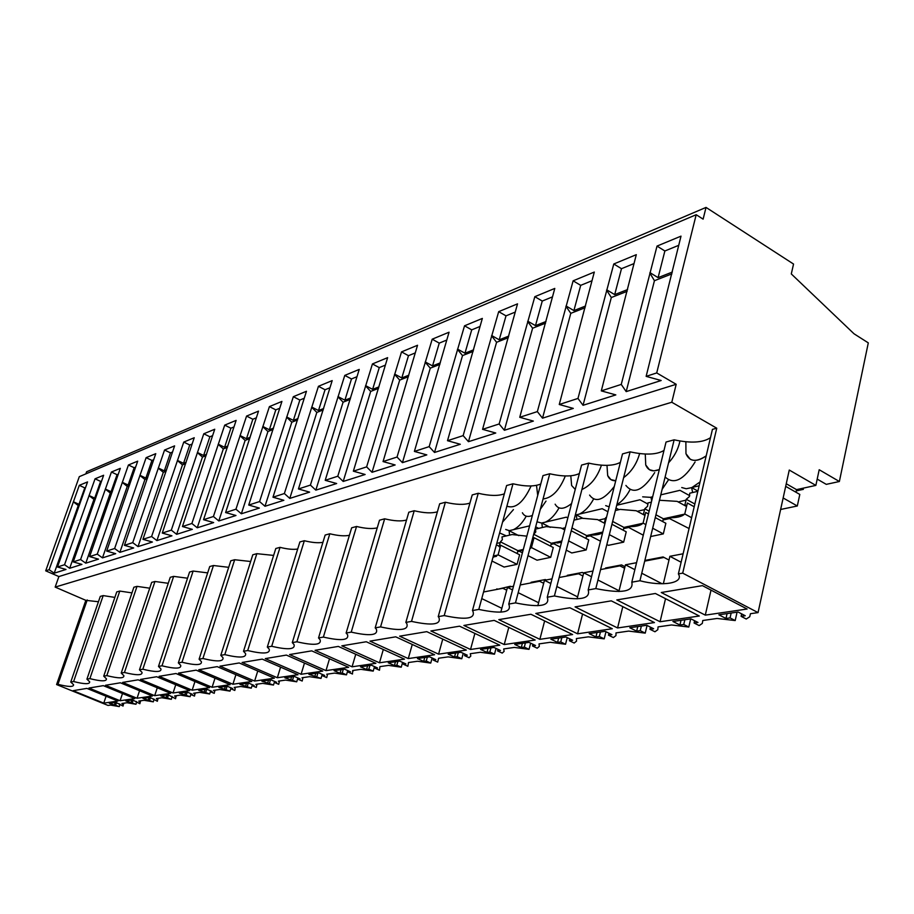 <?xml version="1.0" encoding="UTF-8"?>
<svg xmlns="http://www.w3.org/2000/svg" width="914" height="914" viewBox="0 0 914 914"><rect width="100%" height="100%" fill="white"/><g stroke="black" fill="none" stroke-linecap="round" stroke-linejoin="round"><path stroke-width="1.37" d="M226.078 689.453L227.106 686.186L218.846 687.385L230.02 691.121L219.783 689.499L213.522 690.39L214.596 691.681L214.23 693.326L210.334 691.681L212.059 691.441L206.644 689.156L198.681 690.31L209.649 693.966L199.686 692.366L193.677 693.223L194.819 694.571L194.499 696.08L190.66 694.48L192.306 694.24L186.982 692.012L179.35 693.12L190.101 696.697L180.401 695.12L174.643 695.942L175.854 697.348L175.557 698.73L168.119 694.754L160.784 695.817L171.329 699.313L161.892 697.759L156.363 698.559L157.631 700.01L157.368 701.266L149.999 697.382L142.95 698.41L153.301 701.838L144.104 700.307L138.791 701.061L140.116 702.558L139.876 703.711L132.576 699.907L125.801 700.889L135.969 704.26L127 702.752L121.882 703.483L123.264 705.002L123.047 706.065L115.827 702.34L109.303 703.289L119.288 706.591L110.548 705.094L108.069 705.448L56.588 684.563L85.836 600.338L98.449 601.743M85.847 473.886L86.59 471.773L706.031 207.409L703.117 219.154L696.194 214.71L79.301 476.662L45.7 570.827L58.884 576.563L55.16 587.096L85.836 600.338M227.152 686.186L232.647 688.516L230.842 688.768L231.128 687.876M795.968 492.235L796.528 489.63L815.859 485.403L789.262 470.047L758.049 612.609L750.451 613.694L749.743 616.756L746.235 619.018L741.083 616.333L745.253 615.75L738.089 612.014L718.861 614.802L725.979 618.481L730.069 617.898L735.199 620.56L717.09 618.458L702.786 620.503L702.318 623.428L699.153 625.587L694.08 623.005L697.999 622.457L690.95 618.858L672.921 621.474L679.925 625.016L683.752 624.479L688.802 627.038L671.493 624.97L658.057 626.89L657.817 629.7L654.95 631.768L649.968 629.278L653.647 628.752L646.712 625.279L629.78 627.735L636.658 631.163L640.257 630.649L645.227 633.128L628.649 631.094L616.002 632.899L615.956 635.596L613.374 637.572L608.473 635.161L611.934 634.67L605.125 631.323L589.176 633.631L595.939 636.944L599.333 636.464L604.211 638.852L588.308 636.852L576.403 638.555L576.528 641.148L574.186 643.045L569.365 640.714L572.632 640.246L565.937 637.001L550.891 639.194L557.54 642.393L560.75 641.936L565.549 644.256L550.274 642.291L539.032 643.89L539.306 646.392L537.192 648.209L532.462 645.958L535.547 645.513L528.966 642.371L514.753 644.439L521.288 647.535L524.316 647.112L529.035 649.351L514.342 647.42L503.705 648.94L504.128 651.351L502.22 653.099L497.559 650.905L500.484 650.494L494.006 647.443L480.558 649.397L486.991 652.413L489.847 652.002L494.497 654.184L480.353 652.276L470.276 653.716L470.813 656.046L469.099 657.726L464.518 655.601L467.283 655.201L460.919 652.253L448.18 654.104L454.498 657.017L457.206 656.64L461.776 658.754L448.146 656.88L438.594 658.24L437.692 662.113L433.179 660.045L435.807 659.679L429.557 656.8L417.458 658.56L423.673 661.393L426.244 661.028L430.734 663.084L417.572 661.245L408.501 662.536L407.861 666.283L403.428 664.272L405.919 663.918L399.772 661.13L388.279 662.799L394.38 665.552L396.836 665.209L401.246 667.197L388.541 665.392L379.916 666.626L379.493 670.236L375.14 668.283L377.505 667.951L371.461 665.232L360.516 666.82L366.525 669.505L368.868 669.174L373.209 671.116L360.916 669.334L352.701 670.51L352.484 674.018L348.2 672.11L350.462 671.79L344.509 669.151L334.09 670.659L340.008 673.275L342.224 672.955L346.497 674.852L334.604 673.092L326.766 674.212L327.338 674.966L326.744 677.605L322.528 675.754L324.687 675.446L318.826 672.875L308.898 674.315L321.031 678.405L309.503 676.68L302.031 677.742L302.728 678.634L302.191 681.044L298.033 679.228L300.089 678.942L294.331 676.429L284.848 677.811L296.73 681.798L285.545 680.096L278.416 681.124L279.204 682.13L278.724 684.312L274.634 682.552L276.599 682.278L270.932 679.822L261.861 681.147L273.503 685.043L262.661 683.375L259.233 683.855L255.829 684.346L256.731 685.466L256.286 687.454L252.264 685.729L254.138 685.466L248.562 683.078L239.891 684.335L251.293 688.151L240.759 686.494L234.224 687.431L235.206 688.642L234.807 690.447L230.842 688.768M758.049 612.609L682.701 573.135L716.747 428.198L712.44 429.374L678.371 573.901L682.701 573.135M678.371 573.901C684.312 583.223 662.707 586.765 639.926 580.744L674.144 439.828C690.801 443.416 702.912 442.707 710.486 437.68M595.802 588.593L630.112 451.836L622.503 453.915L588.193 589.953L595.802 588.593C621.931 593.849 633.928 591.712 631.803 582.184L639.926 580.744M588.193 589.953C590.821 599.081 579.556 601.081 554.398 595.962L588.719 463.124C602.92 466.311 613.465 466.06 620.366 462.37M588.719 463.124L581.567 465.077L547.246 597.242L554.398 595.962M547.246 597.242C550.319 605.993 539.728 607.879 515.473 602.886L549.748 473.76C562.91 476.765 572.781 476.685 579.373 473.521M549.748 473.76L542.996 475.6L508.744 604.085L515.473 602.886M508.744 604.085C512.194 612.506 502.22 614.288 478.81 609.421L512.983 483.792C525.219 486.625 534.473 486.682 540.768 483.974M512.983 483.792L506.607 485.528L472.458 610.552L478.81 609.421M472.458 610.552L472.789 610.952C475.84 618.721 466.311 620.263 444.215 615.579L478.251 493.274C489.641 495.948 498.347 496.119 504.357 493.8M478.251 493.274L472.218 494.92L438.217 616.642L444.215 615.579M438.217 616.642L438.869 617.43C441.508 624.593 432.391 625.907 411.517 621.394L445.381 502.243C456.017 504.768 464.209 505.031 469.945 503.054M445.381 502.243L439.668 503.797L405.839 622.4L411.517 621.394M405.839 622.4L406.776 623.519C409.049 630.123 400.309 631.254 380.567 626.901L414.225 510.743C424.187 513.131 431.899 513.474 437.383 511.794M414.225 510.743L408.809 512.217L375.186 627.861L380.567 626.901M375.186 627.861L376.374 629.255C378.339 635.356 369.953 636.315 351.227 632.122L384.657 518.809C393.991 521.071 401.292 521.483 406.524 520.043M384.657 518.809L379.504 520.215L346.12 633.036L351.227 632.122M346.12 633.036L347.526 634.659C349.217 640.314 341.173 641.125 323.373 637.081L356.551 526.475C365.326 528.612 372.227 529.08 377.242 527.869M356.551 526.475L351.662 527.812L318.529 637.949L323.373 637.081M318.529 637.949L320.129 639.777C321.579 645.021 313.833 645.695 296.89 641.788L329.817 533.765C338.077 535.798 344.612 536.312 349.411 535.284M329.817 533.765L325.156 535.044L292.286 642.611L296.89 641.788M292.286 642.611L294.057 644.61C295.313 649.488 287.853 650.037 271.698 646.278L304.339 540.722C312.131 542.653 318.323 543.19 322.928 542.322M304.339 540.722L299.895 541.933L267.311 647.055L271.698 646.278M267.311 647.055L269.242 649.203C270.304 653.739 263.129 654.184 247.694 650.551L280.038 547.349C287.407 549.188 293.291 549.748 297.69 549.028M280.038 547.349L275.8 548.503L243.501 651.294L247.694 650.551M243.501 651.294L245.569 653.556C246.483 657.783 239.559 658.137 224.787 654.63L256.845 553.678L273.629 555.415M256.845 553.678L252.79 554.787L220.788 655.338L224.787 654.63M220.788 655.338L222.982 657.692C223.759 661.645 217.064 661.919 202.908 658.514L234.67 559.734L250.653 561.504M234.67 559.734L230.796 560.785L199.092 659.2L202.908 658.514M199.092 659.2L201.388 661.633C202.051 665.323 195.585 665.529 182 662.239L213.453 565.515L228.683 567.32M213.453 565.515L209.74 566.531L178.344 662.89L182 662.239M178.344 662.89L180.744 665.392C181.303 668.854 175.054 668.991 161.995 665.803L193.128 571.056L207.672 572.884M193.128 571.056L189.575 572.027L158.488 666.42L161.995 665.803M158.488 666.42L160.978 668.979C161.447 672.224 155.391 672.304 142.824 669.219L173.649 576.38L187.541 578.208M173.649 576.38L170.244 577.305L139.476 669.813L142.824 669.219M139.476 669.813L142.036 672.396C142.424 675.457 136.563 675.48 124.453 672.487L154.969 581.475L168.245 583.303M154.969 581.475L151.69 582.367L121.231 673.058L124.453 672.487M121.231 673.058L123.87 675.674C124.178 678.554 118.5 678.531 106.812 675.617L137.02 586.365L149.736 588.193M137.02 586.365L133.878 587.222L103.728 676.166L106.812 675.617M103.728 676.166L106.424 678.816C106.687 681.524 101.168 681.467 89.88 678.634L119.78 591.072L131.959 592.889M119.78 591.072L116.752 591.895L86.921 679.159L89.88 678.634M86.921 679.159L89.675 681.821C89.869 684.38 84.522 684.278 73.611 681.536L103.191 595.597L114.878 597.402M103.191 595.597L100.289 596.396L70.755 682.038L73.611 681.536M70.755 682.038L73.566 684.7C73.714 687.122 68.516 686.997 57.959 684.323L87.23 599.95M56.588 684.563L57.959 684.323M661.268 592.512L705.288 615.133L747.126 609.021L702.432 585.634L661.268 592.512M212.105 687.282L178.527 673.092L196.133 670.145L230.179 684.643L212.105 687.282L215.007 678.177M408.272 658.583L434.596 654.732L395.728 636.83L369.976 641.125L408.272 658.583L412.271 644.45M438.583 654.15L466.323 650.094L426.769 631.654L399.624 636.178L438.583 654.15L442.753 639.103M352.073 666.809L375.871 663.324L338.306 646.415L315.056 650.3L352.073 666.809L355.752 654.264M277.33 677.742L242.096 662.479L262.238 659.12L297.975 674.726L277.33 677.742L280.587 667.129M301.094 674.269L322.711 671.105L286.379 655.087L265.277 658.606L301.094 674.269L304.476 663.061M325.978 670.625L348.645 667.311L311.708 650.859L289.567 654.55L325.978 670.625L329.508 658.777M430.882 630.968L470.527 649.477L499.798 645.193L459.559 626.181L430.882 630.968M192.168 690.196L159.105 676.326L175.979 673.515L209.5 687.659L192.168 690.196L194.956 681.524M577.579 633.813L535.81 613.443L569.89 607.764L612.3 628.741L577.579 633.813L582.572 614.037M539.866 639.332L498.827 619.623L530.931 614.265L572.61 634.544L539.866 639.332L544.63 620.926M463.901 625.45L504.231 644.553L535.17 640.029L494.223 620.389L463.901 625.45M137.043 698.262L105.464 685.283L120.385 682.792L152.387 696.022L137.043 698.262L139.545 690.721M154.695 695.68L122.625 682.415L138.151 679.822L170.644 693.349L154.695 695.68L157.277 687.785M120.088 700.741L134.826 698.582L103.305 685.649L88.966 688.036L120.088 700.741L122.499 693.52M232.91 684.243L198.784 669.711L217.189 666.637L251.784 681.478L232.91 684.243L235.915 674.669M379.47 662.799L341.825 645.832L366.274 641.754L404.491 659.143L379.47 662.799L383.309 649.5M617.578 627.964L654.458 622.571L611.295 600.852L575.077 606.896L617.578 627.964L622.8 606.645M660.068 621.749L616.801 599.927L655.384 593.483L699.313 616.013L660.068 621.749L665.529 598.693M103.762 703.129L73.097 690.687L86.887 688.391L117.952 701.061L103.762 703.129L106.093 696.217M173.054 692.995L140.493 679.433L156.671 676.737L189.666 690.561L173.054 692.995L175.739 684.723M254.629 681.067L219.966 666.169L239.194 662.958L274.36 678.177L254.629 681.067L257.759 670.99M630.112 451.836C645.467 455.218 656.755 454.761 663.987 450.453M631.803 582.184L666.043 442.033L674.144 439.828M55.16 587.096L671.79 402.251L716.747 428.198M58.884 576.563L676.189 384.303L671.79 402.251M45.7 570.827L49.116 569.719L54.212 573.192L66.002 569.456L57.479 567.011L64.54 564.726L69.681 568.279L81.929 564.395L73.234 561.904L80.581 559.528L85.756 563.184L98.495 559.139L89.618 556.603L97.261 554.124L102.471 557.871L115.735 553.667L106.664 551.073L114.627 548.503L119.871 552.353L133.684 547.966L124.43 545.327L132.724 542.642L138.003 546.595L152.41 542.025L142.95 539.329L151.598 536.529L156.911 540.597L171.935 535.821L162.269 533.068L171.306 530.143L176.642 534.324L192.328 529.343L182.446 526.533L191.883 523.482L197.241 527.789L213.659 522.58L203.536 519.7L213.419 516.501L218.8 520.946L235.972 515.496L225.609 512.56L235.961 509.201L241.353 513.782L259.348 508.07L248.734 505.065L259.576 501.558L264.991 506.276L283.866 500.289L272.978 497.216L284.368 493.526L289.784 498.404L309.606 492.12L298.432 488.967L310.406 485.094L315.821 490.144L336.66 483.529L325.201 480.307L337.78 476.228L343.196 481.45L365.132 474.492L353.364 471.178L366.628 466.883L372.032 472.298L395.145 464.963L383.057 461.57L397.042 457.034L402.423 462.655L426.827 454.898L414.385 451.425L429.169 446.638L434.516 452.464L460.313 444.273L447.506 440.697L463.147 435.624L468.448 441.691L495.765 433.019L482.569 429.34L499.147 423.97L504.379 430.277L533.365 421.08L519.746 417.298L537.352 411.597L542.516 418.178L573.307 408.398L559.254 404.502L577.979 398.435L583.041 405.313L615.83 394.905L601.298 390.884L621.257 384.417L657.029 246.083L681.01 236.143L646.141 376.362L656.72 372.935L676.189 384.303M646.141 376.362L661.176 380.51L626.193 391.615L621.257 384.417M49.116 569.719L79.301 485.334L87.55 481.918L57.479 567.011M64.54 564.726L95.056 478.81L103.625 475.269L73.234 561.904M80.581 559.528L111.417 472.035L120.317 468.345L89.618 556.603M97.261 554.124L128.428 464.998L137.694 461.159L106.664 551.073M114.627 548.503L146.126 457.663L155.768 453.664L124.43 545.327M132.724 542.642L164.554 450.031L174.608 445.872L142.95 539.329M151.598 536.529L183.76 442.079L194.236 437.737L162.269 533.068M171.306 530.143L203.788 433.784L214.733 429.249L182.446 526.533M191.883 523.482L224.707 425.124L236.132 420.383L203.536 519.7M213.419 516.501L246.563 416.076L258.513 411.117L225.609 512.56M235.961 509.201L269.413 406.604L281.923 401.417L248.734 505.065M259.576 501.558L293.348 396.687L306.464 391.261L272.978 497.216M284.368 493.526L318.438 386.302L332.193 380.601L298.432 488.967M310.406 485.094L344.772 375.403L359.225 369.416L325.201 480.307M337.78 476.228L372.432 363.943L387.627 357.648L353.364 471.178M366.628 466.883L401.532 351.89L417.538 345.264L383.057 461.57M397.042 457.034L432.196 339.197L449.06 332.205L414.385 451.425M429.169 446.638L464.529 325.807L482.341 318.426L447.506 440.697M463.147 435.624L498.69 311.651L517.53 303.848L482.569 429.34M499.147 423.97L534.827 296.684L554.787 288.424L519.746 417.298M537.352 411.597L573.124 280.827L594.306 272.052L559.254 404.502M577.979 398.435L613.785 263.986L636.304 254.663L601.298 390.884M696.194 214.71L656.72 372.935M706.031 207.409L793.546 264.055L791.296 273.937L854.03 333.793L868.3 342.876L839.372 481.507L826.279 484.363L817.196 479.096M672.03 517.735L671.859 516.924M663.084 519.963L669.425 518.581M632.705 526.59L632.934 525.447M623.656 528.566L628.683 527.469M594.02 535.021L596.248 534.541L596.088 533.513M586.377 536.689L590.227 535.855M557.449 543.007L561.299 542.162L561.15 541.157M551.073 544.401L553.85 543.784M517.587 551.702L519.415 551.302M496.565 556.203L496.473 555.324M493.057 557.049L496.325 556.34M796.254 490.909L803.36 489.356L803.029 488.202M700.044 481.964L692.012 487.47M691.601 487.642L686.231 488.75L681.753 487.539M526.247 516.193C522.477 522.865 518.192 527.355 513.405 529.686M509.269 530.657L505.671 529.446M593.517 499.17C589.473 506.527 584.72 511.509 579.259 514.125M576.266 515.05L575.272 515.176M668.294 480.124L662.136 489.298M650.996 497.365L642.679 496.839M629.895 489.927C626.319 496.622 621.977 501.535 616.859 504.677M609.158 506.824L605.696 505.636M559.025 507.91C555.106 514.902 550.605 519.643 545.498 522.1M541.808 523.105L537.329 521.905M689.065 528.532L667.803 517.701C676.211 517.998 681.867 516.764 684.769 513.988L687.374 503.02L694.194 506.756M668.225 517.724L684.632 514.125M662.696 521.574L663.37 518.786L667.951 517.781M650.665 536.529L663.313 533.902L665.86 523.276L655.269 517.587M627.495 526.635L642.965 523.254M623.245 530.234L623.942 527.412L627.233 526.692M606.862 544.516L608.427 545.327L623.668 542.151L626.227 531.811L611.946 524.27M589.05 535.056L602.794 532.051M585.931 538.426L586.662 535.581L588.799 535.113M566.246 550.137L571.764 552.959L586.194 549.954L588.753 539.888L571.239 530.794M550.605 546.161L551.359 543.304L552.444 543.065M552.684 543.019L561.847 541.008M528.018 555.643L537.032 560.191L550.708 557.346L553.267 547.52L534.05 537.706L531.434 547.566L529.789 548.948M530.051 547.966L531.342 547.692M517.096 553.507L518.021 550.605M518.249 550.559L523.311 549.451M491.972 561.025L504.094 567.057L517.061 564.349L519.62 554.775L500.701 545.247L498.096 554.867L492.966 557.391M493.343 556.009L498.016 554.981M506.333 535.89L499.615 532.942M496.77 543.407L500.209 542.619M509.601 535.136L509.087 530.703L518.775 535.638M529.606 525.858L509.087 530.703M542.39 527.504L541.785 522.979L550.285 527.367M567.845 517.907L566.406 517.153L541.785 522.979M562.007 528.498L565.286 527.744M576.94 519.46L576.231 514.833L583.121 518.444M607.913 511.737L602.2 508.698L576.231 514.833M598.579 520.146L605.434 518.581M648.049 504.117L639.994 499.764L616.71 505.271M637.252 511.303L644.564 509.635M651.682 500.838L650.962 497.17L652.379 497.947M689.75 495.708L679.97 490.315L660.788 494.851M652.676 496.77L650.962 497.17M678.211 501.946L686.026 500.164M692.663 492.532L691.578 487.573L697.896 491.069M699.141 485.791L691.578 487.573M815.859 485.403L819.195 469.739L839.372 481.507M780.636 509.464L797.305 505.99L799.807 494.428L785.686 486.362M119.894 704.774L119.288 706.591M119.437 704.591L119.665 703.906M114.296 705.322L115.255 702.42M115.69 705.117L116.524 702.626M79.461 505.054L78.25 505.522L73.303 501.832M54.212 573.192L78.25 505.522M79.861 503.934L78.947 504.3L84.774 487.87L79.301 485.334M73.44 501.775L78.947 504.3M85.55 487.55L84.774 487.87M796.528 489.63L786.257 483.757M737.072 612.163L735.199 620.56M741.083 616.333L741.631 613.865M725.979 618.481L727.076 613.614M730.069 617.898L731.166 613.02M663.347 583.749L669.882 556.306L683.112 553.781M705.288 615.133L711.012 590.124M669.882 556.306L681.124 562.236M797.305 505.99L783.149 497.97M801.807 488.476L803.36 489.356M626.193 391.615L654.435 280.701L649.785 272.943M671.904 273.88L654.435 280.701M672.361 272.052L658.091 277.639L664.866 250.984L657.029 246.083M650.197 272.783L658.091 277.639M678.702 245.329L664.866 250.984M136.597 702.363L135.969 704.26M69.681 568.279L93.959 499.398L88.989 495.605M95.456 498.816L93.959 499.398M95.856 497.673L94.713 498.119L100.609 481.404L95.056 478.81M89.126 495.548L94.713 498.119M101.603 480.993L100.609 481.404M136.209 702.203L136.437 701.495M130.862 702.969L131.845 700.021M132.313 702.763L133.181 700.158M153.952 699.861L153.301 701.838M85.756 563.184L110.286 493.023L105.281 489.139M112.079 492.326L110.286 493.023M112.479 491.172L111.097 491.709L117.049 474.686L111.417 472.035M105.43 489.081L111.097 491.709M118.283 474.183L117.049 474.686M153.643 699.736L153.883 698.981M148.091 700.524L149.073 697.519M149.588 700.307L150.49 697.588M172.003 697.256L171.329 699.313M102.471 557.871L127.263 486.397L122.225 482.409M129.365 485.574L127.263 486.397M129.777 484.397L128.131 485.037L134.152 467.705L128.428 464.998M122.385 482.352L128.131 485.037M135.626 467.1L134.152 467.705M171.775 697.154L172.026 696.377M165.994 697.976L166.999 694.914M167.57 697.759L168.496 694.903M190.798 694.537L190.101 696.697M119.871 552.353L144.926 479.507L139.853 475.406M147.371 478.559L144.926 479.507M147.782 477.359L145.863 478.102L151.93 460.439L146.126 457.663M140.025 475.349L145.863 478.102M153.689 459.731L151.93 460.439M190.66 694.48L190.923 693.657M184.639 695.326L185.645 692.206M186.273 695.097L187.233 692.115M210.369 691.704L209.649 693.966M138.003 546.595L163.309 472.332L158.213 468.117M166.12 471.236L163.309 472.332M166.542 470.013L164.326 470.881L170.45 452.876L164.554 450.031M158.385 468.048L164.326 470.881M172.506 452.042L170.45 452.876M210.334 691.681L210.608 690.824M204.062 692.572L205.079 689.385M205.764 692.332L206.758 689.202M231.059 687.842L230.02 691.121M156.911 540.597L182.469 464.86L177.35 460.519M185.679 463.604L182.469 464.86M186.102 462.358L183.554 463.352L189.746 445.004L183.76 442.079M177.533 460.45L183.554 463.352M192.123 444.033L189.746 445.004M224.307 689.704L225.335 686.448M252.367 684.7L251.293 688.151M176.642 534.324L202.462 457.057L197.321 452.59M206.096 455.64L202.462 457.057M206.518 454.361L203.628 455.503L209.877 436.778L203.788 433.784M197.504 452.521L203.628 455.503M212.585 435.67L209.877 436.778M252.264 685.729L252.561 684.78M245.432 686.7L246.472 683.375M247.283 686.437L248.322 683.112M274.623 681.421L273.503 685.043M197.241 527.789L223.324 448.911L218.16 444.318M227.415 447.323L223.324 448.911M227.849 446.021L224.581 447.3L230.888 428.198L224.707 425.124M218.355 444.238L224.581 447.3M233.973 426.941L230.888 428.198M274.634 682.552L274.943 681.558M267.494 683.569L268.545 680.176M269.436 683.295L270.475 679.89M297.884 677.982L296.73 681.798M218.8 520.946L245.123 440.411L239.948 435.67M249.728 438.617L245.123 440.411M250.162 437.292L246.472 438.731L252.847 419.24L246.563 416.076M240.154 435.59L246.472 438.731M256.331 417.812L252.847 419.24M298.033 679.228L298.352 678.188M290.572 680.29L291.623 676.828M292.594 680.005L293.645 676.531M322.242 674.372L321.031 678.405M241.353 513.782L267.928 431.511L262.741 426.621M273.069 429.5L267.928 431.511M273.514 428.152L269.379 429.763L275.8 409.86L269.413 406.604M262.958 426.53L269.379 429.763M279.73 408.261L275.8 409.86M322.528 675.754L322.859 674.646M314.713 676.863L315.776 673.321M316.838 676.566L317.901 673.012M347.754 670.59L346.497 674.852M264.991 506.276L291.806 422.199L286.608 417.138M297.541 419.96L291.806 422.199M297.975 418.566L293.36 420.383L299.849 400.046L293.348 396.687M286.836 417.058L293.36 420.383M304.248 398.241L299.849 400.046M348.2 672.11L348.542 670.945M340.008 673.275L341.071 669.642M342.224 672.955L343.298 669.322M374.512 666.603L373.209 671.116M289.784 498.404L316.827 412.431L311.64 407.21M323.213 409.94L316.827 412.431M323.659 408.524L318.506 410.535L325.041 389.752L318.438 386.302M311.868 407.107L318.506 410.535M329.965 387.742L325.041 389.752M375.14 668.283L375.494 667.049M366.525 669.505L367.611 665.792M368.868 669.174L369.942 665.461M495.205 555.598L496.496 556.249M402.606 662.41L401.246 667.197M315.821 490.144L343.093 402.183L337.906 396.779M350.176 399.418L343.093 402.183M350.622 397.967L344.898 400.206L351.479 378.956L344.772 375.403M338.146 396.676L344.898 400.206M356.963 376.717L351.479 378.956M403.428 664.272L403.805 662.958M394.38 665.552L395.465 661.747M396.836 665.209L397.921 661.393M499.215 546.275L496.371 544.847M432.151 658L430.734 663.084M343.196 481.45L370.684 391.421L365.509 385.811M378.533 388.359L370.684 391.421M378.979 386.873L372.626 389.353L379.264 367.611L372.432 363.943M365.76 385.719L372.626 389.353M385.365 365.12L379.264 367.611M433.179 660.045L433.579 658.651M423.673 661.393L424.759 657.497M426.244 661.028L427.341 657.12M535.661 526.83L538.654 528.372M559.882 541.442L561.299 542.162M531.103 485.951C523.516 502.323 515.462 509.087 506.95 506.23L506.893 506.185C515.405 509.132 523.482 502.392 531.103 485.951M526.852 536.152L512.08 534.553L501.98 536.906L502.369 539.706L500.426 541.842L499.113 546.641L500.187 547.178M517.872 550.639L500.426 541.842M517.061 564.349L498.096 554.867M463.249 653.327L461.776 658.754M372.032 472.298L399.704 380.098L394.551 374.283M408.398 376.705L399.704 380.098M408.844 375.186L401.806 377.939L408.478 355.683L401.532 351.89M394.814 374.18L401.806 377.939M415.253 352.918L408.478 355.683M464.518 655.601L464.929 654.116M454.498 657.017L455.595 653.019M457.206 656.64L458.314 652.63M594.82 533.787L596.248 534.541M565.332 475.954C559.517 490.235 552.102 497.902 543.065 498.964C552.102 497.902 559.517 490.235 565.332 475.954M537.718 495.434L536.518 485.357L537.718 495.434M564.726 529.903L560.99 527.972L546.161 526.624L535.513 529.103L535.775 531.971L533.707 534.187M551.359 543.304L533.696 534.267M533.502 539.763L532.382 539.191M550.708 557.346L531.434 547.566M523.014 550.548L517.884 550.536L522.408 552.821M496.039 648.403L494.497 654.184M402.423 462.655L430.277 368.159L425.147 362.138M439.885 364.412L430.277 368.159M440.342 362.858L432.539 365.908L439.257 343.116L432.196 339.197M425.433 362.024L432.539 365.908M446.763 340.042L439.257 343.116M497.559 650.905L497.981 649.317M496.725 589.461L510.366 586.262L511.223 586.685M496.885 588.845L497.753 589.267M486.991 652.413L488.087 648.3M489.847 652.002L490.955 647.889M470.527 649.477L474.88 633.425M631.665 525.721L633.128 526.498M601.458 465.192C597.185 477.485 590.673 485.574 581.921 489.47C590.673 485.574 597.185 477.485 601.458 465.192M575.237 489.447L571.627 485.505L570.793 475.794L571.627 485.505L575.237 489.447M604.954 523.494L597.539 519.598L582.138 518.249L573.992 520.146M586.662 535.581L571.981 527.938M586.194 549.954L568.622 540.905M561.47 542.47L552.307 542.996L560.271 547.075M530.646 643.17L529.035 649.351M434.516 452.464L462.518 355.58L457.434 349.319M473.132 351.444L462.518 355.58M473.601 349.845L464.963 353.215L471.715 329.851L464.529 325.807M457.731 349.194L464.963 353.215M480.033 326.458L471.715 329.851M532.462 645.958L532.896 644.256M530.965 582.904L531.125 582.275L545.35 579.545L546.229 579.979M531.125 582.275L532.005 582.709M521.288 647.535L522.385 643.33M524.316 647.112L525.413 642.885M504.231 644.553L508.79 627.381M481.758 598.59L501.855 608.313M483.552 591.986L502.837 588.285L506.699 590.181M616.002 508.081L618.995 509.669M670.602 517.198L671.607 517.747M639.617 453.573C636.715 463.866 631.391 471.875 623.645 477.622C631.346 471.921 636.658 463.946 639.583 453.698L639.617 453.573M615.739 480.73L610.86 479.599L607.673 475.554L606.987 465.363L607.673 475.554C609.204 479.187 611.9 480.924 615.739 480.73M644.964 515.439L636.201 510.743L620.172 509.395L615.396 510.515M606.313 518.089L605.639 517.735L606.542 517.198M623.942 527.412L612.654 521.448M604.999 523.276L604.337 522.922L605.639 517.735M623.668 542.151L609.341 534.644M602.612 532.748C599.79 534.576 595.128 535.341 588.65 535.033L600.487 541.191M567.228 637.629L565.549 644.256M468.448 441.691L496.576 342.293L491.549 335.769M508.31 337.712L496.576 342.293M508.767 336.078L499.227 339.814L506.002 315.856L498.69 311.651M491.869 335.644L499.227 339.814M515.21 312.097L506.002 315.856M569.365 640.714L569.833 638.897M567.137 575.98L567.297 575.329L582.355 572.438L583.646 573.101M567.297 575.329L568.188 575.774M557.54 642.393L558.648 638.063M560.75 641.936L561.847 637.595M500.815 612.163L507.441 587.405L512.526 589.907M518.181 592.683L538.609 602.726M520.237 584.96L539.58 581.258L543.681 583.303M507.441 587.405L513.497 586.251M679.925 441.005C678.291 449.071 674.498 456.337 668.568 462.804C673.949 456.977 677.594 450.362 679.513 442.936L679.925 441.005M659.302 469.602L653.91 470.87L649.431 469.716L645.73 464.963L645.273 454.041L645.73 464.963C648.106 470.63 652.63 472.184 659.302 469.602M686.54 506.493L677.148 501.363L659.474 500.255M649.157 511.143L644.77 508.778L647.603 506.242L647.832 502.963L651.362 502.14M663.37 518.786L655.944 514.788M645.078 514.97L643.467 514.102L644.77 508.778M648.483 513.931L645.695 512.446L643.09 523.116C640.463 525.767 635.139 526.932 627.084 526.613L643.285 535.193M663.313 533.902L652.676 528.223M645.878 524.602L643.09 523.116M605.971 631.734L604.211 638.852M504.379 430.277L532.611 328.229L527.652 321.442M545.567 323.179L532.611 328.229M546.024 321.5L535.478 325.624L542.265 301.049L534.827 296.684M527.984 321.305L535.478 325.624M552.467 296.879L542.265 301.049M608.473 635.161L608.952 633.208M605.411 568.657L605.582 567.982L621.531 564.921L624.993 566.714M605.582 567.982L606.485 568.451M595.939 636.944L597.036 632.488M599.333 636.464L600.441 631.997M537.832 605.708L544.458 580.321L550.811 583.498M556.843 586.502L577.614 596.876M559.174 577.511L578.551 573.798L582.915 576.014M544.458 580.321L552.01 578.87M706.202 455.835C699.953 460.359 694.64 461.49 690.253 459.251L685.968 453.698L685.866 441.793L685.968 453.698C689.522 461.753 696.262 462.461 706.202 455.835M694.846 504.002L686.231 499.284L689.35 496.622L689.773 493.194L697.839 491.321M686.722 505.728L684.94 504.757L686.231 499.284M691.612 517.701L684.769 513.988M647.066 625.45L645.227 633.128M542.516 418.178L570.793 313.331L565.915 306.247M585.097 307.755L570.793 313.331M585.566 306.019L573.901 310.589L580.698 285.351L573.124 280.827M566.28 306.099L573.901 310.589M591.986 280.735L580.698 285.351M649.968 629.278L650.471 627.164M645.992 560.888L646.164 560.191L663.084 556.946L668.991 560.053M646.164 560.191L647.078 560.67M636.658 631.163L637.755 626.581M640.257 630.649L641.365 626.056M577.111 598.841L583.726 572.804L591.518 576.757M597.95 580.024L619.064 590.752M600.578 569.582L619.943 565.869L624.605 568.268M583.726 572.804L592.957 571.033M690.687 618.892L688.802 627.038M583.041 405.313L611.329 297.518L606.553 290.104M627.13 291.349L611.329 297.518M627.598 289.567L614.699 294.616L621.486 268.693L613.785 263.986M606.942 289.955L614.699 294.616M633.985 263.586L621.486 268.693M694.08 623.005L694.606 620.732M679.925 625.016L681.021 620.298M683.752 624.479L684.86 619.738M618.869 591.541L625.45 564.818L634.864 569.673M641.754 573.238L662.102 583.76M625.45 564.818L636.567 562.693M644.69 561.127L664.01 557.437M513.451 509.589L502.563 522.1M546.024 501.089L540.323 509.292M532.371 515.45C527.744 517.335 524.419 516.444 522.397 512.765M571.581 503.523C563.972 509.624 558.488 509.841 555.129 504.185M614.288 486.454C603.72 500.244 595.482 503.111 589.587 495.091M654.698 472.618C643.068 490.555 633.471 494.84 625.907 485.437M695.097 461.97C683.843 479.976 673.846 484.991 665.118 477.005M123.87 703.197L123.264 705.002M140.699 700.787L140.116 702.558M158.191 698.296L157.631 700.01M176.391 695.691L175.854 697.348M195.333 692.983L194.819 694.571M215.076 690.161L214.596 691.681M257.131 684.163L256.731 685.466M279.57 680.953L279.204 682.13M303.037 677.605L302.728 678.634M327.6 674.098L327.338 674.966M353.33 670.419L353.135 671.093"/></g></svg>
